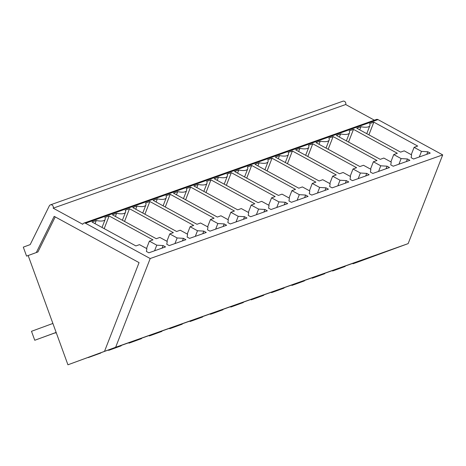 <?xml version="1.0" encoding="UTF-8"?>
<svg xmlns="http://www.w3.org/2000/svg" width="466" height="466" viewBox="0 0 466 466"><rect width="100%" height="100%" fill="white"/><g stroke="black" fill="none" stroke-linecap="round" stroke-linejoin="round"><path stroke-width="0.7" d="M362.408 259.964L362.239 260.395L392.174 249.421L109.347 349.64L67.931 364.791L28.164 255.531L26.562 256.102L23.3 247.137L30.191 244.609L49.326 205.856A2.388 2.097 70.5 0 1 50.421 204.859L342.924 101.209A2.388 2.097 70.5 0 1 345.69 104.53L374.384 120.176M50.421 204.859A2.388 2.097 70.5 0 1 53.188 208.18L82.727 224.286A2.382 2.097 70.5 0 1 83.897 223.115L376.4 119.465A2.382 2.097 70.5 0 1 378.013 119.616L442.7 154.887L408.152 243.619L357.23 262.276L352.983 263.779L352.826 263.36M332.619 270.996L345.137 266.459L332.619 270.996L332.468 270.577M324.942 273.239L324.773 273.676L314.393 277.456L312.255 278.214L312.103 277.794M304.578 280.456L304.415 280.887L296.166 283.916L291.897 285.425L291.739 285.006M284.219 287.673L284.05 288.105L271.532 292.642L271.381 292.223M263.855 294.891L263.686 295.322L253.306 299.102L251.168 299.859L251.017 299.44M243.491 302.102L243.322 302.533L230.81 307.077L230.653 306.651M223.132 309.319L222.964 309.75L214.715 312.779L210.446 314.288L210.294 313.868M202.768 316.536L202.599 316.967L192.219 320.748L190.081 321.505L189.93 321.086M182.404 323.748L182.235 324.185L171.855 327.965L169.717 328.722L169.566 328.297M162.046 330.965L161.877 331.396L151.491 335.182L149.359 335.934L149.202 335.514M141.681 338.182L141.513 338.613L131.132 342.393L128.995 343.151L128.843 342.731M121.317 345.399L121.148 345.83L110.768 349.611L108.63 350.368L108.485 349.954M100.906 352.733L88.202 357.393M53.188 208.18L345.69 104.53M83.897 223.115A2.382 2.097 70.5 0 1 85.511 223.266L150.198 258.537L115.65 347.269L67.931 364.791M442.7 154.887L150.198 258.537M373.837 122.15L417.705 146.062L414.093 147.343L421.48 151.368L427.788 151.759L430.252 153.098L413.575 159.005L411.117 157.665L411.595 154.875L404.208 150.844L400.603 152.126L356.735 128.208L360.975 126.705A14.306 4.765 -158.7 0 0 369.876 125.604A14.306 4.765 -158.7 0 0 369.602 123.647L373.837 122.15L368.897 134.837M244.563 176.958L247.702 168.896A14.306 4.765 -158.7 0 0 247.429 166.945L251.663 165.442L246.724 178.134M247.702 168.896A14.306 4.765 -158.7 0 1 238.796 170.003L234.561 171.5L278.429 195.417L282.035 194.141L289.421 198.167L288.943 200.957L291.401 202.302L308.078 196.39L305.614 195.05L299.306 194.66L291.92 190.635L295.531 189.359L251.663 165.442M264.927 169.74L268.067 161.679A14.306 4.765 -158.7 0 0 267.793 159.727L272.028 158.224L267.088 170.917M268.067 161.679A14.306 4.765 -158.7 0 1 259.16 162.785L254.925 164.288L298.788 188.2L302.399 186.924L309.779 190.949L309.302 193.745L311.766 195.085L328.437 189.179L325.979 187.833L319.67 187.449L312.284 183.418L315.89 182.142L272.028 158.224M210.941 179.87L206.706 181.373A14.306 4.765 -158.7 0 1 206.98 183.324A14.306 4.765 -158.7 0 1 198.073 184.431L193.839 185.934L237.701 209.851L241.306 208.57L248.693 212.595L248.215 215.391L250.679 216.731L267.35 210.824L264.892 209.479L258.583 209.094L251.197 205.069L254.803 203.788L210.941 179.87L206.001 192.563M231.305 172.659L227.064 174.156A14.306 4.765 -158.7 0 1 227.344 176.113A14.306 4.765 -158.7 0 1 218.438 177.214L214.203 178.717L258.065 202.634L261.671 201.353L269.057 205.384L268.579 208.174L271.037 209.514L287.714 203.607L285.25 202.267L278.942 201.877L271.562 197.852L275.167 196.57L231.305 172.659L226.36 185.346M333.114 136.579L328.88 138.082A14.306 4.765 -158.7 0 1 329.153 140.033A14.306 4.765 -158.7 0 1 320.247 141.14L316.012 142.637L359.874 166.554L363.486 165.279L370.872 169.304L370.388 172.094L372.852 173.439L389.524 167.527L387.065 166.187L380.757 165.803L373.371 161.772L376.977 160.496L333.114 136.579L328.175 149.271M353.478 129.362L349.238 130.864A14.306 4.765 -158.7 0 1 349.517 132.816A14.306 4.765 -158.7 0 1 340.611 133.923L336.376 135.425L380.239 159.343L383.844 158.061L391.23 162.086L390.753 164.882L393.211 166.222L409.888 160.316L407.43 158.97L401.121 158.586L393.735 154.561L397.341 153.279L353.478 129.362L348.533 142.054M285.291 162.523L288.431 154.467A14.306 4.765 -158.7 0 0 288.151 152.51L292.392 151.007L287.446 163.7M288.431 154.467A14.306 4.765 -158.7 0 1 279.524 155.568L275.29 157.071L319.152 180.989L322.757 179.707L330.144 183.738L329.666 186.528L332.124 187.868L348.801 181.961L346.343 180.616L340.034 180.231L332.648 176.206L336.254 174.925L292.392 151.007M305.655 155.306L308.789 147.25A14.306 4.765 -158.7 0 0 308.515 145.293L312.75 143.796L307.81 156.483M308.789 147.25A14.306 4.765 -158.7 0 1 299.888 148.351L295.648 149.854L339.516 173.771L343.122 172.496L350.508 176.521L350.03 179.311L352.488 180.651L369.165 174.744L366.701 173.404L360.393 173.014L353.007 168.989L356.618 167.713L312.75 143.796M149.854 201.516L145.613 203.019A14.306 4.765 -158.7 0 1 145.893 204.976A14.306 4.765 -158.7 0 1 136.987 206.077L132.752 207.58L176.614 231.497L180.22 230.216L187.606 234.247L187.128 237.037L189.592 238.376L206.263 232.47L203.805 231.124L197.497 230.74L190.111 226.715L193.716 225.433L149.854 201.516L144.909 214.209M129.49 208.733L125.255 210.236A14.306 4.765 -158.7 0 1 125.529 212.187A14.306 4.765 -158.7 0 1 116.622 213.294L112.388 214.797L156.25 238.709L159.861 237.433L167.247 241.458L166.764 244.254L169.228 245.594L185.905 239.687L183.441 238.342L177.132 237.957L169.746 233.926L173.352 232.65L129.49 208.733L124.55 221.426M190.577 187.087L234.439 211.005L230.833 212.28L238.219 216.311L244.528 216.696L246.992 218.036L230.315 223.948L227.851 222.602L228.334 219.812L220.948 215.787L217.337 217.063L173.474 193.145L177.709 191.648A14.306 4.765 -158.7 0 0 186.616 190.542A14.306 4.765 -158.7 0 0 186.342 188.59L190.577 187.087L185.637 199.78M170.212 194.305L214.08 218.222L210.469 219.498L217.855 223.523L224.163 223.913L226.627 225.253L209.95 231.159L207.492 229.82L207.97 227.029L200.584 223.004L196.978 224.28L153.11 200.363L157.351 198.86A14.306 4.765 -158.7 0 0 166.251 197.759A14.306 4.765 -158.7 0 0 165.978 195.802L170.212 194.305L165.273 206.991M109.126 215.95L152.994 239.868L149.382 241.143L156.768 245.168L163.077 245.559L165.541 246.898L148.864 252.811L146.406 251.465L146.883 248.675L139.497 244.65L135.891 245.926L92.023 222.008L96.264 220.511A14.306 4.765 -158.7 0 0 105.165 219.404A14.306 4.765 -158.7 0 0 104.891 217.453L109.126 215.95L104.186 228.643M408.152 243.619L115.65 347.269M362.239 260.395L352.983 263.779M340.867 267.973L341.036 267.542M324.773 273.676L312.255 278.214M320.503 275.185L320.672 274.754M304.415 280.887L291.897 285.425M300.145 282.402L300.308 281.971M284.05 288.105L271.532 292.642M279.781 289.619L279.95 289.188M263.686 295.322L251.168 299.859M259.416 296.83L259.585 296.399M243.322 302.533L230.81 307.077M239.052 304.048L239.221 303.616M222.964 309.75L210.446 314.288M218.694 311.265L218.863 310.834M202.599 316.967L190.081 321.505M198.33 318.482L198.499 318.045M182.235 324.185L169.717 328.722M177.965 325.693L178.134 325.262M161.877 331.396L149.359 335.934M157.607 332.91L157.776 332.479M141.513 338.613L128.995 343.151M137.243 340.128L137.412 339.697M121.148 345.83L108.63 350.368M116.879 347.339L117.048 346.908M100.79 353.042L88.272 357.585M55.227 216.911L37.921 251.955L28.164 255.531M26.562 256.102L37.921 251.955M36.319 252.52L54.184 216.34L139.06 262.62L104.512 351.352M361.232 260.756L361.4 260.325M345.137 266.459L345.306 266.028M359.746 129.851L360.975 126.705M414.093 147.343L411.239 154.677M421.48 151.368L419.295 156.978M427.788 151.759L426.792 154.328M291.92 190.635L289.066 197.974M299.306 194.66L297.122 200.275M305.614 195.05L304.613 197.619M237.573 173.142L238.796 170.003M312.284 183.418L309.43 190.757M319.67 187.449L317.486 193.058M325.979 187.833L324.977 190.402M257.937 165.931L259.16 162.785M196.85 187.577L198.073 184.431M251.197 205.069L248.337 212.403M258.583 209.094L256.399 214.704M264.892 209.479L263.89 212.047M217.214 180.359L218.438 177.214M271.562 197.852L268.701 205.186M278.942 201.877L276.757 207.487M285.25 202.267L284.254 204.836M373.371 161.772L370.517 169.111M380.757 165.803L378.573 171.412M387.065 166.187L386.064 168.756M319.024 144.279L320.247 141.14M393.735 154.561L390.875 161.894M401.121 158.586L398.937 164.195M407.43 158.97L406.428 161.539M339.388 137.068L340.611 133.923M332.648 176.206L329.788 183.54M340.034 180.231L337.844 185.841M346.343 180.616L345.341 183.185M278.301 158.714L279.524 155.568M353.007 168.989L350.152 176.329M360.393 173.014L358.208 178.629M366.701 173.404L365.705 175.973M298.659 151.497L299.888 148.351M135.763 209.222L136.987 206.077M190.111 226.715L187.25 234.049M197.497 230.74L195.312 236.349M203.805 231.124L202.803 233.693M115.399 216.434L116.622 213.294M169.746 233.926L166.892 241.266M177.132 237.957L174.948 243.567M183.441 238.342L182.439 240.91M176.486 194.788L177.709 191.648M230.833 212.28L227.979 219.62M238.219 216.311L236.035 221.921M244.528 216.696L243.526 219.265M156.127 202.005L157.351 198.86M210.469 219.498L207.615 226.837M217.855 223.523L215.671 229.132M224.163 223.913L223.167 226.482M95.041 223.651L96.264 220.511M149.382 241.143L146.528 248.483M156.768 245.168L154.584 250.784M163.077 245.559L162.081 248.128M55.058 332.87L56.229 332.642M55.122 333.05L56.235 332.654M52.885 323.456L31.496 331.303L34.758 340.262L56.147 332.415M34.758 340.262L56.165 332.462M85.511 223.266L378.013 119.616M366.742 133.66L369.876 125.604M203.84 191.386L206.98 183.324M224.204 184.169L227.344 176.113M326.014 148.095L329.153 140.033M346.378 140.878L349.517 132.816M142.753 213.032L145.893 204.976M122.389 220.249L125.529 212.187M183.476 198.603L186.616 190.542M163.117 205.815L166.251 197.759M102.031 227.466L105.165 219.404"/></g></svg>
